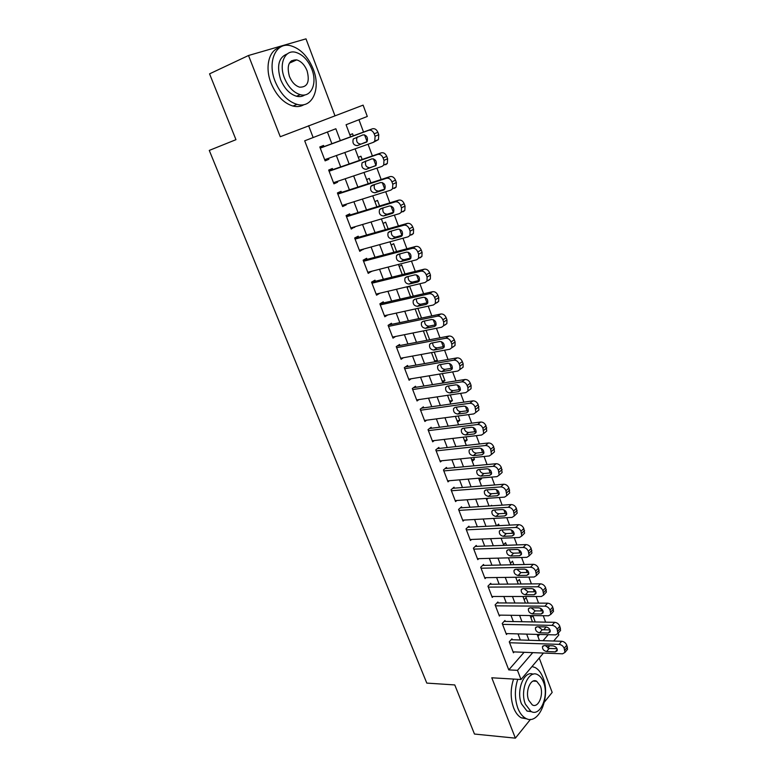 <?xml version="1.0" encoding="UTF-8"?>
<svg xmlns="http://www.w3.org/2000/svg" width="777" height="777" viewBox="0 0 777 777"><rect width="100%" height="100%" fill="white"/><g stroke="black" fill="none" stroke-linecap="round" stroke-linejoin="round"><path stroke-width="1.17" d="M292.822 61.616L291.501 60.732M558.187 633.206L558.828 634.955L553.68 641.025M544.386 702.087L552.175 692.414L539.228 658.041M334.955 115.744L305.992 38.85L248.514 55.497L280.264 136.723L363.112 105.138L367.298 116.463L346.076 124.747L350.602 136.83M545.629 622.144L543.24 615.724M541.472 610.945L540.462 608.226M538.558 603.117L536.101 596.503M534.362 591.812L533.284 588.927M531.419 583.906L528.884 577.088M527.175 572.484L526.048 569.444M524.213 564.51L521.6 557.488M519.93 552.971L518.735 549.766M516.938 544.92L514.248 537.684M512.606 533.265L511.353 529.885M509.586 525.126L506.818 517.686M505.205 513.364L503.894 509.809M502.156 505.147L499.31 497.494M497.736 493.259L496.357 489.539M494.658 484.965L491.734 477.088M490.19 472.96L488.743 469.055M487.082 464.568L484.071 456.478M482.575 452.447L481.05 448.358M479.428 443.978L476.34 435.654M474.873 431.73L473.29 427.457M471.697 423.174L468.521 414.627M467.094 410.8L465.442 406.332M463.888 402.156L460.625 393.366M459.246 389.656L457.507 384.994M455.992 380.924L452.641 371.892M451.301 368.288L449.494 363.432M448.028 359.469L444.58 350.204M443.278 346.707L441.404 341.647M439.967 337.791L436.431 328.273M435.178 324.903L433.226 319.638M431.837 315.889L428.205 306.119M426.991 302.865L424.961 297.387M423.611 293.755L419.881 283.731M418.716 280.594L416.598 274.903M415.297 271.396L411.47 261.101M410.353 258.081L408.158 252.185M406.895 248.786L402.972 238.228M401.903 235.344L399.621 229.215M398.407 225.942L394.386 215.112M393.356 212.354L390.996 206.002M389.831 202.855L385.703 191.744M384.722 189.112L382.274 182.527M381.157 179.516L376.923 168.114M375.961 165.53L373.465 158.809M372.387 155.924L368.045 144.24M367.074 141.618L364.549 134.819M363.529 132.071L358.945 119.726M248.514 55.497L209.557 73.854L235.965 139.675L209.275 150.417L426.796 683.1L454.768 684.935L474.475 734.042L515.374 738.15L530.497 719.356M512.296 639.743L511.946 638.83L509.256 641.831L513.442 652.777L514.209 651.903M505.293 621.425L504.943 620.502L502.214 623.455L506.449 634.498L507.255 633.614M498.232 602.923L497.882 602L495.114 604.894L499.388 616.054L500.233 615.141M491.103 584.255L490.743 583.313L487.946 586.169L492.249 597.426L493.152 596.493M483.906 565.403L483.547 564.461L480.701 567.259L485.052 578.622L486.013 577.661M476.641 546.377L476.272 545.415L473.397 548.164L477.787 559.644L478.807 558.653M469.308 527.165L468.939 526.194L466.015 528.894L470.454 540.481L471.542 539.452M461.897 507.76L461.528 506.789L458.566 509.43L463.043 521.124L464.209 520.066M454.419 488.17L454.04 487.189L451.039 489.772L455.565 501.592L456.808 500.495M446.862 468.395L446.484 467.395L443.444 469.93L448.008 481.857L449.349 480.72M439.238 448.416L438.85 447.416L435.771 449.883L440.384 461.936L441.831 460.742M431.536 428.244L431.148 427.233L428.02 429.642L432.682 441.812L434.256 440.569M423.756 407.867L423.368 406.847L420.192 409.197L424.902 421.484L426.612 420.182M415.899 387.296L415.501 386.256L412.296 388.549L417.045 400.961L418.92 399.592M407.964 366.511L407.566 365.462L404.302 367.686L409.11 380.235L411.179 378.778M399.951 345.522L399.543 344.464L396.241 346.62L401.087 359.285L403.399 357.741M391.851 324.31L391.443 323.251L388.092 325.34L392.997 338.141L395.58 336.47M383.673 302.894L383.265 301.816L379.866 303.846L384.809 316.763L387.762 314.957M375.408 281.255L374.99 280.167L371.552 282.119L376.544 295.182L379.943 293.191M367.065 259.392L366.637 258.285L363.15 260.178L368.201 273.368L371.61 271.29M358.624 237.296L358.207 236.189L354.662 238.005L359.761 251.33L363.16 249.174M350.106 214.976L349.679 213.86L346.086 215.598L351.243 229.069L354.623 226.826M341.492 192.424L341.064 191.297L337.412 192.958L342.628 206.565L346.241 204.856L346.008 204.244M332.789 169.639L332.352 168.492L328.661 170.076L333.925 183.838L337.587 182.197L337.286 181.42M353.321 135.829L352.554 133.78L349.864 134.858M362.169 159.46L360.946 156.206L358.294 157.343M370.92 182.848L369.26 178.409L366.637 179.604M379.574 205.983L377.486 200.388L374.902 201.631M388.141 228.875L385.625 222.144L383.08 223.446M396.62 251.525L393.686 243.677L391.171 245.037M405.002 273.931L401.66 265.006L399.193 266.414M413.306 296.115L409.586 286.169M421.522 318.065L417.89 308.372M429.652 339.782L426.117 330.342M434.615 360.916L437.373 360.431L434.256 352.088M442.171 381.051L444.93 380.613L442.307 373.611M449.65 401L452.408 400.602L450.281 394.91M457.051 420.755L459.809 420.396L458.168 415.996M464.393 440.316L467.152 439.996L465.977 436.868M471.658 459.693L474.417 459.421L473.708 457.527M478.855 478.894L481.614 478.661L481.361 477.981M491.783 505.817L491.579 505.283L490.947 505.876M499.203 525.65L498.62 524.096L496.862 525.767M506.555 545.289L505.594 542.725L503.545 544.745M513.83 564.743L512.499 561.188L510.479 563.247M521.037 584.003L519.347 579.477L517.346 581.575M528.175 603.069L526.126 597.6L524.154 599.727M537.917 636.431L539.626 634.469M543.715 629.778L546.182 626.952M407.119 287.577L409.421 286.208M435.635 361.645L437.373 360.431M442.628 382.284L444.93 380.613M450.145 402.321L452.408 400.602M457.585 422.154L459.809 420.396M461.538 429.234L462.558 428.418M464.947 441.802L467.152 439.996M472.241 461.266L474.417 459.421M479.477 480.545L481.614 478.661M486.635 499.64L488.131 498.28M530.905 617.715L532.818 615.578M535.246 621.959L532.857 615.578M340.326 140.608L335.849 128.749L304.691 140.812L508.77 669.891L524.096 652.301M520.347 639.995L518.026 633.896M513.344 621.571L510.965 615.287M506.283 602.962L503.826 596.493M499.155 584.187L496.62 577.525M491.948 565.229L489.345 558.362M484.683 546.085L482.002 539.024M477.34 526.757L474.582 519.492M469.93 507.235L467.094 499.766M462.441 487.529L459.528 479.846M454.885 467.628L451.884 459.731M447.251 447.533L444.172 439.413M439.539 427.233L436.373 418.89M431.759 406.73L428.506 398.164M423.892 386.023L420.551 377.224M415.948 365.103L412.519 356.07M407.925 343.978L404.399 334.702M399.815 322.63L396.202 313.112M391.627 301.068L387.917 291.297M383.352 279.283L379.545 269.26M375 257.274L371.095 246.999M366.55 235.033L362.548 224.495M358.012 212.568L353.904 201.748M349.388 189.86L345.182 178.768M340.676 166.909L336.363 155.546M331.866 143.716L327.428 132.032M323.999 146.61L323.553 145.454L319.803 146.96L325.126 160.858L328.846 159.304L328.486 158.353M543.453 653.059L520.998 679.506L491.783 677.787L515.374 738.15M520.998 679.506L517.492 670.347L532.74 652.641M508.77 669.891L517.492 670.347M313.17 137.597L308.605 125.68M549.669 645.736L547.717 648.037M543.036 640.695L548.193 634.702M355.108 148.854L359.44 160.402M363.966 172.465L368.191 183.731M372.727 195.823L376.845 206.818M381.39 218.939L385.411 229.652M389.967 241.802L393.881 252.253M398.446 264.433L402.263 274.611M406.837 286.82L410.557 296.746M415.141 308.974L418.774 318.638M423.368 330.895L426.894 340.316M431.497 352.593L434.935 361.771M439.549 374.067L442.9 383.003M447.523 395.328L450.786 404.021M455.409 416.365L458.585 424.825M463.218 437.189L466.307 445.425M470.949 457.808L473.951 465.821M478.593 478.214L481.517 486.013M486.169 498.416L489.015 506.002M493.677 518.424L496.435 525.796M501.097 538.228L503.787 545.396M508.449 557.847L511.062 564.801M515.734 577.262L518.269 584.022M522.95 596.503L525.407 603.059M530.089 615.549L532.468 621.911M537.16 634.411L539.471 640.578M528.982 640.258L526.67 634.129M521.989 621.726L519.599 615.403M514.918 603.01L512.461 596.493M507.789 584.11L505.254 577.408M500.582 565.034L497.979 558.129M493.308 545.775L490.627 538.665M485.965 526.32L483.207 519.007M478.545 506.682L475.709 499.155M471.056 486.839L468.133 479.108M463.49 466.812L460.489 458.857M455.856 446.581L452.768 438.413M448.135 426.146L444.968 417.744M440.345 405.507L437.092 396.882M432.478 384.664L429.127 375.796M424.524 363.597L421.085 354.497M416.491 342.327L412.966 332.983M408.372 320.833L404.749 311.247M400.174 299.116L396.464 289.277M391.89 277.175L388.082 267.084M383.517 255.011L379.613 244.648M375.058 232.605L371.047 221.989M366.511 209.975L362.403 199.077M357.876 187.092L353.661 175.923M349.145 163.976L344.823 152.525M325.048 160.654L328.846 159.304M333.789 183.479L337.587 182.197M342.434 206.06L346.241 204.856M350.99 228.409L354.798 227.282M359.45 250.524L363.277 249.475M367.832 272.416L371.659 271.445M320.25 148.125L368.735 130.303C371.056 129.778 372.873 130.954 374.184 133.819L375.077 136.247L374.786 141.123L373.213 142.395L324.689 159.703M373.514 142.269L378.457 139.578L378.758 134.712L377.875 132.304C376.563 129.448 374.757 128.283 372.436 128.797L320.211 147.999M363.024 134.868C366.754 135.169 368.113 137.403 367.113 141.569L357.294 145.639C353.593 145.309 352.253 143.075 353.263 138.957L363.024 134.868M366.715 142.045L360.994 144.104C357.303 143.764 355.963 141.55 356.973 137.442L357.449 136.907M313.257 69.182C308.013 56.439 300.485 48.63 290.666 45.736C275.99 41.686 266.987 61.626 275.155 81.449C280.41 93.813 287.704 101.457 297.028 104.371C312.305 108.877 321.173 88.811 313.257 69.182M279.565 47.669C268.881 50.087 264.636 67.308 271.095 83.226C276.34 95.552 283.634 103.156 292.968 106.051C297.144 107.071 300.854 106.585 304.098 104.594M304.875 94.891C302.467 96.552 299.669 96.999 296.484 96.231C289.724 94.134 284.45 88.617 280.662 79.672C276.476 65.88 278.681 57.294 287.276 53.914M311.839 69.211C308.061 60.043 302.661 54.409 295.648 52.312C285.023 49.32 278.564 63.724 284.431 78.03C288.209 87.005 293.483 92.55 300.252 94.658C311.179 97.883 317.57 83.421 311.839 69.211M289.413 76.428C291.851 82.236 295.26 85.81 299.65 87.179C307.478 87.306 309.955 81.828 307.07 70.746C304.633 64.86 301.175 61.237 296.678 59.887C288.937 59.819 286.509 65.336 289.413 76.428M291.55 62.189L290.443 61.645M517.764 679.321C514.549 689.18 514.588 698.834 517.88 708.284C519.784 713.092 522.329 716.394 525.505 718.201C538.597 726.359 551.048 696.629 543.074 677.806C541.132 672.775 538.49 669.347 535.139 667.53L532.012 666.53M513.568 679.069C510.343 688.898 510.372 698.523 513.665 707.944C515.569 712.742 518.113 716.044 521.299 717.841L527.107 718.91M531.653 711.732L527.029 711.072L521.503 703.894C515.85 690.598 524.184 669.939 533.168 674.232M543.502 682.187C542.103 678.574 540.209 676.116 537.82 674.805C528.729 669.036 519.502 690.287 525.398 704.195L530.914 711.382C540.277 717.249 549.261 695.823 543.502 682.187M528.681 700.203L532.255 704.865C538.247 708.634 544.065 694.842 540.345 686.023L536.703 681.283C530.808 677.563 524.893 691.277 528.681 700.203M329.098 171.231L377.671 154.419C379.992 153.943 381.798 155.128 383.1 157.964L383.984 160.363L383.721 165.074L382.099 166.385L333.488 182.692M385.713 164.753L387.344 163.442L387.616 158.751L386.732 156.362C385.441 153.535 383.634 152.36 381.313 152.836L328.992 170.95M371.94 158.829C375.621 159.149 376.991 161.344 376.039 165.414L366.161 169.337C362.509 168.988 361.159 166.793 362.111 162.772L371.94 158.829M375.854 165.676L369.803 167.715C366.161 167.366 364.811 165.18 365.773 161.169L365.996 160.868M337.849 194.095L386.499 178.283C388.821 177.846 390.627 179.031 391.919 181.847L392.793 184.217L392.56 188.762L390.88 190.112L342.191 205.439M394.444 188.393L396.134 187.053L396.367 182.517L395.493 180.157C394.211 177.35 392.414 176.175 390.093 176.602L337.684 193.667M380.749 182.527C384.392 182.867 385.761 185.023 384.868 189.005L383.556 190.054L374.932 192.783C371.328 192.414 369.969 190.258 370.872 186.325L372.134 185.315L380.749 182.527M384.819 189.083L378.525 191.084C374.922 190.715 373.572 188.568 374.475 184.635L374.543 184.528M346.513 216.725L395.24 201.874C397.562 201.486 399.359 202.68 400.641 205.468L401.505 207.809L401.311 212.199L399.572 213.578L350.815 227.952M403.088 211.781L404.827 210.412L405.031 206.031L404.166 203.691C402.894 200.922 401.097 199.728 398.776 200.126L346.289 216.142M389.471 205.973C393.065 206.332 394.444 208.459 393.599 212.344L392.239 213.422L383.615 215.977C380.04 215.588 378.681 213.471 379.535 209.615L380.847 208.586L389.471 205.973M393.648 212.267L387.15 214.199C383.624 213.84 382.265 211.742 383.051 207.915M355.089 239.112L403.885 225.223C406.206 224.874 408.003 226.068 409.265 228.826L410.13 231.148L409.955 235.392L408.168 236.8L359.343 250.223M411.635 234.926L413.422 233.518L413.597 229.293L412.742 226.981C411.48 224.232 409.693 223.028 407.371 223.387L354.807 238.384M398.096 229.166C401.651 229.545 403.03 231.633 402.243 235.441L400.835 236.538L392.2 238.927C388.675 238.52 387.305 236.431 388.111 232.663L389.462 231.614L398.096 229.166M402.36 235.208L395.678 237.063C392.298 236.752 390.909 234.741 391.501 231.031M363.568 261.276L412.432 248.319C414.763 247.999 416.55 249.213 417.803 251.942L418.657 254.244L418.512 258.343L416.676 259.771L367.783 272.271M420.085 257.818L421.921 256.391L422.076 252.302L421.231 250.009C419.978 247.29 418.191 246.086 415.87 246.406L363.238 260.402M406.633 252.107C410.139 252.506 411.528 254.565 410.78 258.285L409.343 259.401L400.689 261.626C397.202 261.208 395.843 259.149 396.591 255.468L397.979 254.39L406.633 252.107M410.955 257.925L404.127 259.693C400.874 259.421 399.456 257.488 399.873 253.894M371.969 283.216L420.891 271.163C423.222 270.891 425.009 272.105 426.252 274.815L427.088 277.088L426.971 281.051L425.087 282.498L376.136 294.094M428.448 280.468L430.332 279.021L430.458 275.068L429.623 272.805C428.389 270.105 426.602 268.9 424.281 269.172L371.581 282.197M415.073 274.815C418.55 275.233 419.93 277.253 419.23 280.895L417.754 282.032L409.1 284.091C405.652 283.654 404.283 281.633 404.992 278.02L406.42 276.933L415.073 274.815M419.444 280.419L412.48 282.08C409.343 281.837 407.906 279.973 408.178 276.505M380.274 304.924L429.263 293.764C431.585 293.531 433.372 294.755 434.605 297.436L435.431 299.679L435.334 303.516L433.411 304.982L384.401 315.695M436.723 302.875L438.646 301.418L438.752 297.591L437.927 295.347C436.703 292.676 434.926 291.462 432.595 291.705L380.079 303.71M423.426 297.28C426.864 297.708 428.253 299.708 427.593 303.273L426.087 304.419L417.414 306.323C414.005 305.866 412.636 303.875 413.306 300.34L414.763 299.232L423.426 297.28M427.836 302.671L420.755 304.244C417.725 304.011 416.278 302.214 416.414 298.863M388.5 326.408L437.538 316.132C439.869 315.938 441.647 317.162 442.871 319.823L443.696 322.047L443.618 325.748L441.647 327.224L392.589 337.072M444.91 325.058L446.882 323.572L446.96 319.881L446.144 317.667C444.93 315.015 443.162 313.791 440.831 313.995L388.665 324.98M431.701 319.502C435.091 319.959 436.48 321.921 435.868 325.408L434.324 326.563L425.641 328.321C422.27 327.845 420.901 325.884 421.522 322.426L423.018 321.309L431.701 319.502M436.13 324.708L428.933 326.165C426.01 325.952 424.553 324.223 424.572 320.988M396.649 347.678L445.736 338.267C448.067 338.102 449.834 339.335 451.048 341.967L451.864 344.172L451.806 347.756L449.796 349.242L400.689 358.236M453.02 346.998L455.021 345.512L455.089 341.938L454.283 339.743C453.069 337.121 451.301 335.887 448.98 336.053L397.086 346.066M439.879 341.501C443.24 341.967 444.629 343.91 444.055 347.319L442.482 348.484L433.789 350.097C430.458 349.601 429.079 347.659 429.671 344.279L431.196 343.152L439.879 341.501M444.327 346.513L437.033 347.873C434.197 347.659 432.74 345.998 432.653 342.871M404.71 368.735L453.846 360.169C456.177 360.042 457.944 361.276 459.149 363.889L459.955 366.064L459.906 369.531L457.867 371.027L408.712 379.186M459.906 369.531L463.082 367.22L463.131 363.762L462.325 361.587C461.13 358.993 459.362 357.76 457.041 357.886L405.371 366.967M447.97 363.267C451.301 363.753 452.69 365.666 452.146 369.007L450.543 370.182L441.851 371.639C438.549 371.124 437.179 369.211 437.723 365.909L439.277 364.772L447.97 363.267M452.428 368.104L445.046 369.347C442.307 369.143 440.85 367.54 440.656 364.53M412.684 389.588L461.868 381.837C464.199 381.75 465.967 382.993 467.152 385.577L467.948 387.733L467.929 391.084L465.85 392.589L416.647 399.932M469.104 390.18L471.047 388.704L471.085 385.363L470.289 383.207C469.104 380.633 467.346 379.399 465.015 379.487L413.519 387.674M455.982 384.809C459.275 385.314 460.674 387.208 460.169 390.472L458.527 391.657L449.825 392.968C446.561 392.434 445.192 390.549 445.707 387.305L447.29 386.169L455.982 384.809M460.44 389.471L452.981 390.608C450.33 390.413 448.863 388.859 448.591 385.965M420.59 410.227L469.803 403.282C472.144 403.234 473.902 404.477 475.087 407.041L475.864 412.422L473.747 413.927L424.514 420.464M477.107 411.431L478.943 409.974L478.176 404.603C476.991 402.059 475.242 400.815 472.911 400.874L421.561 408.178M463.918 406.128C467.171 406.653 468.57 408.517 468.094 411.723L466.433 412.908L457.731 414.073C454.496 413.519 453.117 411.664 453.603 408.488L455.205 407.342L463.918 406.128M468.356 410.625L460.829 411.645C458.265 411.46 456.808 409.965 456.449 407.167M428.409 430.652L477.67 424.514C480.001 424.495 481.759 425.747 482.925 428.282L483.712 433.537L481.565 435.042L432.294 440.802M485.023 432.459L486.742 431.021L485.975 425.786C484.809 423.261 483.051 422.008 480.73 422.037L429.496 428.496M471.765 427.224C474.99 427.777 476.379 429.613 475.942 432.75L474.261 433.935L465.54 434.965C462.344 434.401 460.965 432.556 461.421 429.448L463.053 428.302L471.765 427.224M476.194 431.575L468.609 432.478C466.122 432.284 464.665 430.846 464.238 428.156M436.159 450.893L485.45 445.522C487.781 445.532 489.529 446.794 490.695 449.31L491.482 454.438L489.306 455.953L440.005 460.926M492.841 453.263L494.473 451.864L493.696 446.746C492.531 444.24 490.792 442.987 488.461 442.977L437.344 448.63M479.535 448.115C482.731 448.679 484.12 450.495 483.712 453.574L482.002 454.759L473.28 455.643C470.114 455.06 468.735 453.244 469.153 450.194L470.813 449.048L479.535 448.115M483.945 452.301L476.301 453.098C473.902 452.904 472.445 451.515 471.95 448.931M443.822 470.92L493.142 466.317C495.483 466.365 497.222 467.628 498.378 470.124L499.174 475.135L496.969 476.641L447.63 480.866M500.592 473.863L502.117 472.503L501.34 467.492C500.184 465.015 498.446 463.752 496.114 463.714L445.085 468.56M487.218 468.793C490.384 469.376 491.783 471.173 491.394 474.184L489.665 475.359L480.944 476.116C477.797 475.524 476.427 473.727 476.816 470.736L478.496 469.59L487.218 468.793M491.608 472.834L483.916 473.514C481.594 473.319 480.147 471.979 479.594 469.493M451.418 490.763L500.767 486.907C503.098 486.985 504.846 488.247 505.982 490.724L506.779 495.629L504.555 497.125L455.186 500.602M508.255 494.259L509.683 492.929L508.906 488.034C507.76 485.576 506.031 484.304 503.7 484.236L452.748 488.306M494.832 489.257C497.97 489.86 499.358 491.637 499.009 494.59L497.251 495.765L488.529 496.386C485.411 495.775 484.042 493.997 484.401 491.064L486.111 489.928L494.832 489.257M499.193 493.152L491.462 493.725C489.209 493.531 487.781 492.239 487.16 489.85M458.945 510.402L508.313 507.284C510.644 507.391 512.383 508.663 513.519 511.111L514.316 515.909L512.053 517.395L462.674 520.153M515.831 514.452L517.181 513.15L516.394 508.372C515.258 505.924 513.529 504.661 511.198 504.555L460.314 507.867M502.369 509.518C505.477 510.139 506.866 511.897 506.536 514.792L504.768 515.957L496.037 516.462C492.948 515.821 491.579 514.073 491.919 511.198L493.638 510.062L502.369 509.518M506.691 513.276L498.931 513.733C496.756 513.539 495.328 512.296 494.658 509.994M466.385 529.856L515.782 527.457C518.113 527.593 519.842 528.875 520.969 531.303L521.765 535.994L519.492 537.47L470.085 539.52M523.329 534.43L524.592 533.177L523.805 528.496C522.688 526.078 520.959 524.805 518.628 524.669L467.812 527.233M509.829 529.574C512.907 530.215 514.296 531.954 513.995 534.79L512.198 535.955L503.467 536.324C500.407 535.674 499.038 533.945 499.349 531.118L501.097 529.992L509.829 529.574M514.112 533.197L506.322 533.546C504.215 533.352 502.806 532.148 502.097 529.943M473.766 549.125L523.174 547.435C525.514 547.6 527.233 548.883 528.35 551.291L529.147 555.876L526.845 557.342L477.428 558.692M530.749 554.224L531.934 553.001L531.147 548.426C530.031 546.027 528.311 544.745 525.98 544.59L475.223 546.425M517.22 549.436C520.269 550.087 521.658 551.806 521.377 554.593L519.56 555.749L510.829 556.002C507.799 555.332 506.429 553.612 506.721 550.854L508.479 549.727L517.22 549.436M521.454 552.923L513.646 553.166C511.606 552.962 510.217 551.806 509.459 549.698M481.07 568.21L530.497 567.21C532.828 567.404 534.557 568.686 535.664 571.076L536.46 575.563L534.129 577.02L484.693 577.68M538.092 573.824L539.199 572.639L538.412 568.152C537.305 565.782 535.596 564.5 533.265 564.306L482.556 565.433M524.533 569.104C527.554 569.774 528.943 571.474 528.69 574.213L526.855 575.359L518.123 575.485C515.112 574.795 513.743 573.096 514.015 570.386L515.792 569.269L524.533 569.104M528.719 572.464L520.891 572.591L516.754 569.25M488.306 587.111L537.752 586.79C540.083 587.004 541.792 588.296 542.9 590.666L543.696 595.065L541.346 596.503L491.899 596.493M545.357 593.22L546.396 592.074L545.609 587.694C544.512 585.334 542.802 584.051 540.471 583.828L489.811 584.265M531.769 588.577C534.77 589.257 536.159 590.947 535.926 593.628L534.071 594.764L525.339 594.774C522.358 594.075 520.988 592.385 521.231 589.724L523.038 588.616L531.769 588.577M535.907 591.802L528.069 591.831L523.989 588.616M495.473 605.827L544.93 606.177C547.261 606.419 548.97 607.721 550.058 610.062L550.854 614.364L548.484 615.792L499.028 615.122M552.554 612.441L553.525 611.334L552.738 607.041C551.651 604.7 549.941 603.408 547.61 603.166L496.998 602.923M538.947 607.857C541.919 608.556 543.298 610.227 543.084 612.859L541.219 613.985L532.488 613.879C529.525 613.16 528.166 611.489 528.389 608.877L530.205 607.779L538.947 607.857M543.026 610.965L535.178 610.877L531.147 607.789M502.573 624.378L552.029 625.368C554.36 625.65 556.07 626.942 557.158 629.273L557.944 633.488L555.565 634.896L506.089 633.576M559.663 631.468L560.576 630.4L559.79 626.194C558.712 623.873 557.012 622.581 554.681 622.309L504.108 621.396M546.046 626.942C548.999 627.67 550.378 629.321 550.184 631.905L548.3 633.022L539.559 632.799C536.625 632.06 535.266 630.409 535.47 627.845L537.305 626.757L546.046 626.942M550.067 629.933L542.22 629.749L538.257 626.777M509.605 642.744L559.071 644.376C561.402 644.687 563.102 645.988 564.18 648.29L564.966 652.427L562.567 653.816L513.092 651.864M566.715 650.32L567.56 649.29L566.773 645.163C565.705 642.861 564.005 641.569 561.684 641.268L511.159 639.704M553.078 645.852C556.002 646.59 557.381 648.232 557.206 650.767L555.312 651.864L546.571 651.534C543.667 650.786 542.297 649.145 542.492 646.619L544.337 645.551L553.078 645.852M557.031 648.717L549.193 648.436L545.289 645.59M372.436 128.797L368.735 130.303M377.875 132.304L374.184 133.819M378.758 134.712L375.077 136.247M357.294 145.639L360.994 144.104M381.313 152.836L377.671 154.419M386.732 156.362L383.1 157.964M387.616 158.751L383.984 160.363M366.161 169.337L369.803 167.715M390.093 176.602L386.499 178.283M395.493 180.157L391.919 181.847M396.367 182.517L392.793 184.217M383.556 190.054L384.12 189.782M374.932 192.783L378.525 191.084M398.776 200.126L395.24 201.874M404.166 203.691L400.641 205.468M405.031 206.031L401.505 207.809M392.239 213.422L392.977 213.053M383.615 215.977L387.15 214.199M407.371 223.387L403.885 225.223M412.742 226.981L409.265 228.826M413.597 229.293L410.13 231.148M400.835 236.538L401.728 236.062M392.2 238.927L395.678 237.063M415.87 246.406L412.432 248.319M421.231 250.009L417.803 251.942M422.076 252.302L418.657 254.244M409.343 259.401L410.373 258.819M400.689 261.626L404.127 259.693M424.281 269.172L420.891 271.163M429.623 272.805L426.252 274.815M430.458 275.068L427.088 277.088M417.754 282.032L418.92 281.332M409.1 284.091L412.48 282.08M432.595 291.705L429.263 293.764M437.927 295.347L434.605 297.436M438.752 297.591L435.431 299.679M426.087 304.419L427.369 303.603M417.414 306.323L420.755 304.244M440.831 313.995L437.538 316.132M446.144 317.667L442.871 319.823M446.96 319.881L443.696 322.047M434.324 326.563L435.722 325.641M425.641 328.321L428.933 326.165M448.98 336.053L445.736 338.267M454.283 339.743L451.048 341.967M455.089 341.938L451.864 344.172M442.482 348.484L443.978 347.455M433.789 350.097L437.033 347.873M457.041 357.886L453.846 360.169M462.325 361.587L459.149 363.889M463.131 363.762L459.955 366.064M450.543 370.182L452.136 369.036M441.851 371.639L445.046 369.347M465.015 379.487L461.868 381.837M470.289 383.207L467.152 385.577M471.085 385.363L467.948 387.733M458.527 391.657L460.207 390.394M449.825 392.968L452.981 390.608M472.911 400.874L469.803 403.282M478.176 404.603L475.087 407.041M478.953 406.73L475.874 409.178M466.433 412.908L468.181 411.528M457.731 414.073L460.829 411.645M480.73 422.037L477.67 424.514M485.975 425.786L482.925 428.282M486.752 427.894L483.712 430.4M474.261 433.935L476.058 432.459M465.54 434.965L468.609 432.478M488.461 442.977L485.45 445.522M493.696 446.746L490.695 449.31M494.463 448.834L491.462 451.398M482.002 454.759L483.857 453.176M473.28 455.643L476.301 453.098M496.114 463.714L493.142 466.317M501.34 467.492L498.378 470.124M502.097 469.561L499.145 472.193M489.665 475.359L491.559 473.688M480.944 476.116L483.916 473.514M503.7 484.236L500.767 486.907M508.906 488.034L505.982 490.724M509.654 490.073L506.74 492.773M497.251 495.765L499.184 493.987M488.529 496.386L491.462 493.725M511.198 504.555L508.313 507.284M516.394 508.372L513.519 511.111M517.132 510.392L514.267 513.141M504.768 515.957L506.721 514.102M496.037 516.462L498.931 513.733M518.628 524.669L515.782 527.457M523.805 528.496L520.969 531.303M524.543 530.497L521.717 533.304M512.198 535.955L514.18 534.013M503.467 536.324L506.322 533.546M525.98 544.59L523.174 547.435M531.147 548.426L528.35 551.291M531.876 550.407L529.088 553.273M519.56 555.749L521.552 553.729M510.829 556.002L513.646 553.166M533.265 564.306L530.497 567.21M538.412 568.152L535.664 571.076M539.131 570.114L536.392 573.038M526.855 575.359L528.846 573.251M518.123 575.485L520.891 572.591M540.471 583.828L537.752 586.79M545.609 587.694L542.9 590.666M546.328 589.636L543.618 592.608M534.071 594.764L536.072 592.589M525.339 594.774L528.069 591.831M547.61 603.166L544.93 606.177M552.738 607.041L550.058 610.062M553.447 608.964L550.776 611.994M541.219 613.985L543.22 611.742M532.488 613.879L535.178 610.877M554.681 622.309L552.029 625.368M559.79 626.194L557.158 629.273M560.489 628.098L557.857 631.177M548.3 633.022L550.291 630.72M539.559 632.799L542.22 629.749M561.684 641.268L559.071 644.376M566.773 645.163L564.18 648.29M567.472 647.047L564.879 650.184M555.312 651.864L557.284 649.514M546.571 651.534L549.193 648.436M378.457 139.578L374.786 141.123M353.263 138.957L356.973 137.442M289.345 63.17L296.678 59.887M296.484 96.231L300.252 94.658M297.028 104.371L292.968 106.051M533.187 681.079L536.703 681.283M527.029 711.072L530.914 711.382M525.505 718.201L521.299 717.841M387.344 163.442L383.721 165.074M362.111 162.772L365.773 161.169M396.134 187.053L392.56 188.762M370.872 186.325L374.475 184.635M404.827 210.412L401.311 212.199M379.535 209.615L382.838 207.983M413.422 233.518L409.955 235.392M388.111 232.663L390.889 231.206M421.921 256.391L418.512 258.343M396.591 255.468L399.028 254.118M430.332 279.021L426.971 281.051M404.992 278.02L407.177 276.748M438.646 301.418L435.334 303.516M413.306 300.34L415.297 299.116M446.882 323.572L443.618 325.748M421.522 322.426L423.378 321.231M455.021 345.512L451.806 347.756M429.671 344.279L431.39 343.113M437.723 365.909L439.345 364.753M471.047 388.704L467.929 391.084M445.707 387.305L447.241 386.169M478.943 409.974L475.864 412.422M453.603 408.488L455.05 407.371M486.742 431.021L483.712 433.537M461.421 429.448L462.791 428.35M494.473 451.864L491.482 454.438M469.153 450.194L470.444 449.116M502.117 472.503L499.174 475.135M476.816 470.736L478.04 469.677M509.683 492.929L506.779 495.629M484.401 491.064L485.547 490.034M517.181 513.15L514.316 515.909M491.919 511.198L492.997 510.188M524.592 533.177L521.765 535.994M499.349 531.118L500.369 530.147M531.934 553.001L529.147 555.876M506.721 550.854L507.672 549.902M539.199 572.639L536.46 575.563M514.015 570.386L514.908 569.463M546.396 592.074L543.696 595.065M521.231 589.724L522.076 588.83M553.525 611.334L550.854 614.364M528.389 608.877L529.176 608.012M560.576 630.4L557.944 633.488M535.47 627.845L536.208 627M567.56 649.29L564.966 652.427M542.492 646.619L543.181 645.813"/></g></svg>
